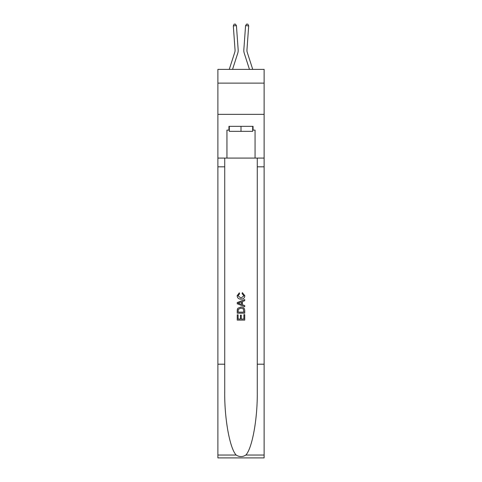 <?xml version="1.0" encoding="UTF-8"?>
<svg xmlns="http://www.w3.org/2000/svg" width="482" height="482" viewBox="0 0 482 482"><rect width="100%" height="100%" fill="white"/><g stroke="black" fill="none" stroke-linecap="round" stroke-linejoin="round"><path stroke-width="0.72" d="M264.112 83.121L264.112 69.378L217.888 69.378L217.888 83.121L264.112 83.121L264.112 114.355L217.888 114.355L217.888 83.121M234.764 52.309A6.248 6.248 -17.7 0 0 235.047 49.941A6.248 6.248 -17.7 0 1 234.764 52.309A6.248 6.248 -17.7 0 0 235.047 49.941A6.248 6.248 -17.7 0 1 234.764 52.309A6.248 6.248 -17.7 0 0 235.047 49.941A6.248 6.248 -17.7 0 1 234.764 52.309A6.248 6.248 -17.7 0 0 235.047 49.941A6.248 6.248 -17.7 0 1 234.764 52.309A6.248 6.248 -17.7 0 0 235.047 49.941A6.248 6.248 -17.7 0 1 234.764 52.309A6.248 6.248 -17.7 0 0 235.047 49.941A6.248 6.248 -17.7 0 1 234.764 52.309A6.248 6.248 -17.7 0 0 235.047 49.941A6.248 6.248 -17.7 0 1 234.764 52.309A6.248 6.248 -17.7 0 0 235.047 49.941A6.248 6.248 -17.7 0 1 234.764 52.309A6.248 6.248 -17.7 0 0 235.047 49.941A6.248 6.248 -17.7 0 1 234.764 52.309A6.248 6.248 -17.7 0 0 235.047 49.941A6.248 6.248 -17.7 0 1 234.764 52.309A6.248 6.248 -17.7 0 0 235.047 49.941A6.248 6.248 -17.7 0 1 234.764 52.309A6.248 6.248 -17.7 0 0 235.047 49.941A6.248 6.248 -17.7 0 1 234.764 52.309A6.248 6.248 -17.7 0 0 235.047 49.941A6.248 6.248 -17.7 0 1 234.764 52.309A6.248 6.248 -17.7 0 0 235.047 49.941A6.248 6.248 -17.7 0 1 234.764 52.309A6.248 6.248 -17.7 0 0 235.047 49.941A6.248 6.248 -17.7 0 1 234.764 52.309A6.248 6.248 -17.7 0 0 235.047 49.941A6.248 6.248 -17.7 0 1 234.764 52.309A6.248 6.248 -17.7 0 0 235.047 49.941A6.248 6.248 -17.7 0 1 234.764 52.309A6.248 6.248 -17.7 0 0 235.047 49.941A6.248 6.248 -17.7 0 1 234.764 52.309A6.248 6.248 -17.7 0 0 235.047 49.941A6.248 6.248 -17.7 0 1 234.764 52.309A6.248 6.248 -17.7 0 0 235.047 49.941A6.248 6.248 -17.7 0 1 234.764 52.309A6.248 6.248 -17.7 0 0 235.047 49.941A6.248 6.248 -17.7 0 1 234.764 52.309A6.248 6.248 -17.7 0 0 235.047 49.941A6.248 6.248 -17.7 0 1 234.764 52.309A6.248 6.248 -17.7 0 0 235.047 49.941A6.248 6.248 -17.7 0 1 234.764 52.309A6.248 6.248 -17.7 0 0 235.047 49.941A6.248 6.248 -17.7 0 1 234.764 52.309A6.248 6.248 -17.7 0 0 235.047 49.941A6.248 6.248 -17.7 0 1 234.764 52.309A6.248 6.248 -17.7 0 0 235.047 49.941A6.248 6.248 -17.7 0 1 234.764 52.309L229.263 69.378L234.764 52.309A6.248 6.248 -27.3 0 0 235.047 49.941L233.312 25.877L236.427 25.654L238.162 49.718A9.369 9.369 162.3 0 1 237.734 53.267L232.541 69.378M252.737 69.378L247.236 52.309A6.248 6.248 27.3 0 1 246.953 49.941L248.688 25.877L245.573 25.654L243.838 49.718A9.369 9.369 -162.3 0 0 244.266 53.267L249.459 69.378L244.266 53.267M252.682 126.344L252.682 131.345L229.318 131.345L229.318 126.344M241 126.344L241 131.345M243.88 314.638L243.88 319.054L241.283 319.054L243.88 319.054L243.88 314.638L244.742 314.638L244.742 320.114L237.246 320.114L237.246 314.83L237.246 320.114M240.422 315.114L240.422 319.054L238.114 319.054L240.422 319.054L240.422 315.114L241.283 315.114L241.283 319.054M237.891 308.215L237.355 309.305L237.891 308.215L240.958 307.046C243.356 307.034 244.615 308.191 244.742 310.51L244.742 313.192L237.246 313.192L237.246 310.631L237.246 313.192M242.344 292.628L242.097 293.689L242.344 292.628L244.838 295.689C244.639 297.99 243.338 299.147 240.94 299.165L240.94 299.165C238.638 299.117 237.373 297.966 237.15 295.713L239.331 292.821L239.56 293.881L238.018 295.761L240.934 298.105L243.976 295.791L242.097 293.689M245.832 455.05L264.112 455.05L264.112 457.9L217.888 457.9L217.888 364.205L224.726 364.205L224.726 392.059C224.395 418.683 229.8 448.429 236.168 455.05C239.385 457.105 242.609 457.105 245.832 455.05C252.2 448.429 257.605 418.683 257.274 392.059L257.274 158.078M237.246 302.557L237.246 303.75L244.742 306.727L237.246 303.75L237.246 302.557L244.742 299.581L237.246 302.557M257.274 364.205L264.112 364.205L264.112 114.355M217.888 364.205L217.888 114.355M224.726 158.078L224.726 364.205M264.112 455.05L264.112 364.205M217.888 158.078L226.944 158.078L226.944 130.092L229.318 130.092M252.682 130.092L253.056 130.092L253.056 126.344L228.944 126.344L228.944 130.092M253.056 130.092L255.056 130.092L255.056 158.078L264.112 158.078M226.944 158.078L255.056 158.078M244.742 299.581L244.742 300.702L242.44 301.557L242.44 304.751L244.742 305.6L244.742 306.727M239.5 303.666L241.572 304.431L241.572 301.871L238.114 303.154L239.5 303.666M241.572 301.871L241.572 304.431M237.246 310.631L237.355 309.305M243.35 308.823L243.88 312.137L243.35 308.823L240.94 308.1L238.271 309.378L238.114 312.137L243.88 312.137L238.114 312.137M237.246 314.83L238.114 314.83L238.114 319.054M247.236 52.309A6.248 6.248 17.7 0 1 246.953 49.941A6.248 6.248 17.7 0 0 247.236 52.309A6.248 6.248 17.7 0 1 246.953 49.941A6.248 6.248 17.7 0 0 247.236 52.309A6.248 6.248 17.7 0 1 246.953 49.941A6.248 6.248 17.7 0 0 247.236 52.309A6.248 6.248 17.7 0 1 246.953 49.941A6.248 6.248 17.7 0 0 247.236 52.309A6.248 6.248 17.7 0 1 246.953 49.941A6.248 6.248 17.7 0 0 247.236 52.309A6.248 6.248 17.7 0 1 246.953 49.941A6.248 6.248 17.7 0 0 247.236 52.309A6.248 6.248 17.7 0 1 246.953 49.941A6.248 6.248 17.7 0 0 247.236 52.309A6.248 6.248 17.7 0 1 246.953 49.941A6.248 6.248 17.7 0 0 247.236 52.309A6.248 6.248 17.7 0 1 246.953 49.941A6.248 6.248 17.7 0 0 247.236 52.309A6.248 6.248 17.7 0 1 246.953 49.941A6.248 6.248 17.7 0 0 247.236 52.309A6.248 6.248 17.7 0 1 246.953 49.941A6.248 6.248 17.7 0 0 247.236 52.309A6.248 6.248 17.7 0 1 246.953 49.941A6.248 6.248 17.7 0 0 247.236 52.309A6.248 6.248 17.7 0 1 246.953 49.941A6.248 6.248 17.7 0 0 247.236 52.309A6.248 6.248 17.7 0 1 246.953 49.941A6.248 6.248 17.7 0 0 247.236 52.309A6.248 6.248 17.7 0 1 246.953 49.941A6.248 6.248 17.7 0 0 247.236 52.309A6.248 6.248 17.7 0 1 246.953 49.941A6.248 6.248 17.7 0 0 247.236 52.309A6.248 6.248 17.7 0 1 246.953 49.941A6.248 6.248 17.7 0 0 247.236 52.309A6.248 6.248 17.7 0 1 246.953 49.941A6.248 6.248 17.7 0 0 247.236 52.309A6.248 6.248 17.7 0 1 246.953 49.941A6.248 6.248 17.7 0 0 247.236 52.309A6.248 6.248 17.7 0 1 246.953 49.941A6.248 6.248 17.7 0 0 247.236 52.309A6.248 6.248 17.7 0 1 246.953 49.941A6.248 6.248 17.7 0 0 247.236 52.309A6.248 6.248 17.7 0 1 246.953 49.941A6.248 6.248 17.7 0 0 247.236 52.309A6.248 6.248 17.7 0 1 246.953 49.941A6.248 6.248 17.7 0 0 247.236 52.309A6.248 6.248 17.7 0 1 246.953 49.941A6.248 6.248 17.7 0 0 247.236 52.309A6.248 6.248 17.7 0 1 246.953 49.941A6.248 6.248 17.7 0 0 247.236 52.309A6.248 6.248 17.7 0 1 246.953 49.941A6.248 6.248 17.7 0 0 247.236 52.309M245.573 25.654L243.838 49.718L245.573 25.654L243.838 49.718L245.573 25.654L243.838 49.718L245.573 25.654L243.838 49.718L245.573 25.654L243.838 49.718L245.573 25.654L243.838 49.718L245.573 25.654L243.838 49.718L245.573 25.654L243.838 49.718L245.573 25.654L243.838 49.718L245.573 25.654L243.838 49.718L245.573 25.654L243.838 49.718L245.573 25.654L243.838 49.718L245.573 25.654L243.838 49.718L245.573 25.654L243.838 49.718L245.573 25.654L243.838 49.718L245.573 25.654L243.838 49.718L245.573 25.654L243.838 49.718L245.573 25.654L243.838 49.718L245.573 25.654L243.838 49.718L245.573 25.654L243.838 49.718L245.573 25.654L243.838 49.718L245.573 25.654L243.838 49.718L245.573 25.654L243.838 49.718L245.573 25.654L243.838 49.718L245.573 25.654L243.838 49.718L245.573 25.654L243.838 49.718L245.573 25.654L246.627 24.1L247.875 24.19L248.688 25.877M233.312 25.877L234.125 24.19L235.373 24.1L236.427 25.654M257.274 166.82L264.112 166.82M224.726 166.82L217.888 166.82M217.888 455.05L236.168 455.05"/></g></svg>
